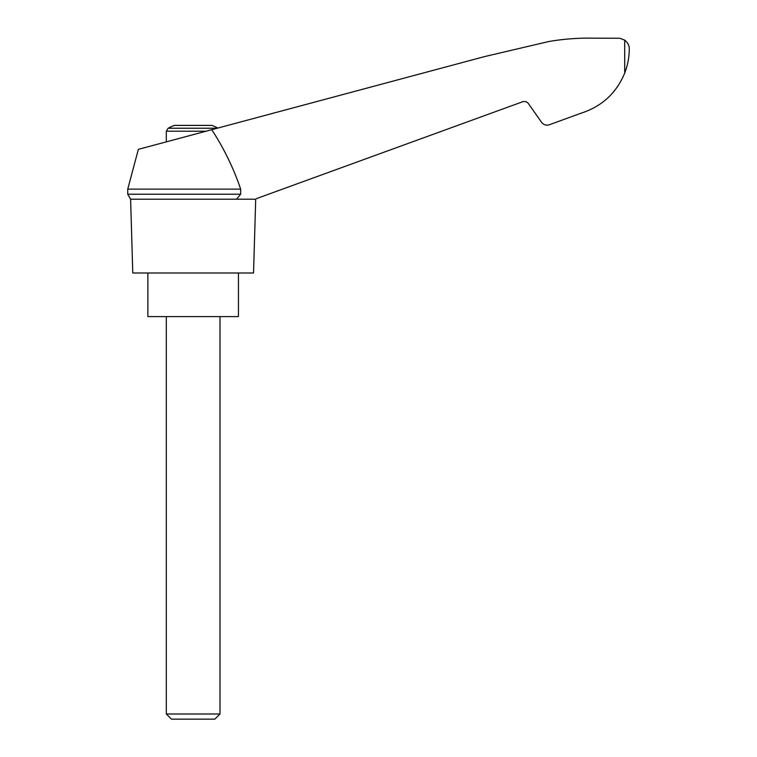 <?xml version="1.0" encoding="UTF-8"?>
<svg xmlns="http://www.w3.org/2000/svg" width="757" height="757" viewBox="0 0 757 757"><rect width="100%" height="100%" fill="white"/><g stroke="black" fill="none" stroke-linecap="round" stroke-linejoin="round"><path stroke-width="1.14" d="M127.744 189.127L127.744 194.227L240.66 194.227L240.66 189.127L127.744 189.127L138.351 149.356L484.338 56.652L548.74 41.531C563.624 38.976 578.603 37.859 593.696 38.172L619.86 38.257L624.714 40.14C627.818 42.647 629.332 45.571 629.256 48.912C629.256 57.078 627.742 65.121 624.714 73.05C616.453 92.941 602.089 106.264 581.622 113.001L549.336 124.754C546.185 125.681 543.592 124.858 541.548 122.293L528.036 103.037L525.869 101.599L523.267 101.533L256.405 198.637M240.66 189.127C233.506 168.035 223.864 148.221 211.742 129.693M254.882 199.195L130.611 199.195L132.778 272.993L253.538 272.993L255.705 199.195M217.855 128.056A53.671 53.671 0 0 0 211.837 125.388L174.479 125.388A53.671 53.671 0 0 0 168.111 128.236L166.322 131.207L206.084 131.207M612.829 92.77L614.514 90.755M617.352 86.932L617.807 86.279L617.352 86.932M581.622 113.001L561.202 120.429M240.66 194.227L236.477 199.195M147.87 272.993L147.87 316.606L238.446 316.606L238.446 272.993M166.322 714.002L171.47 719.15L214.846 719.15L219.994 714.002L166.322 714.002L166.322 316.606M217.155 128.236L168.111 128.236M624.714 40.14L624.714 73.05M127.744 194.227L130.611 199.195M219.994 714.002L219.994 316.606M166.322 141.862L166.322 131.207"/></g></svg>
